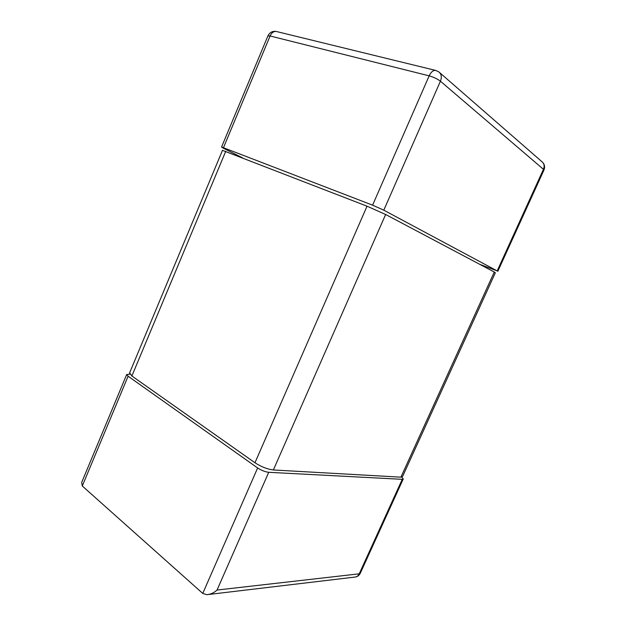 <?xml version="1.0" encoding="UTF-8"?>
<svg xmlns="http://www.w3.org/2000/svg" width="626" height="626" viewBox="0 0 626 626"><rect width="100%" height="100%" fill="white"/><g stroke="black" fill="none" stroke-linecap="round" stroke-linejoin="round"><path stroke-width="0.94" d="M403.152 479.164L360.412 573.001L359.238 573.815L402.26 479.328L268.726 472.301C265.134 471.887 261.433 470.439 257.638 467.958L128.103 376.21L126.679 374.544L129.879 374.199M257.638 467.958L202.754 593.425L82.288 485.995L81.677 482.45L126.679 374.544M402.26 479.328L403.269 478.906L401.743 477.145M202.754 593.425L206.846 594.7C210.743 594.309 214.139 592.759 217.034 590.052L359.238 573.815C358.174 575.951 356.617 577.062 354.551 577.125C357.094 576.945 358.988 575.701 360.232 573.393M479.641 264.274L497.177 270.909L383.801 210.18L372.587 205.171L223.459 147.713L221.541 147.094L223.638 148.362L242.442 157.807M543.978 170.006C545.183 166.727 544.518 163.981 541.983 161.743C544.197 163.636 544.69 166.156 543.446 169.31L543.884 170.217L497.827 271.316M223.459 147.713L270.088 35.979C271.684 32.591 273.805 31.104 276.442 31.503C272.6 30.854 269.751 32.317 267.912 35.901L270.088 35.979L429.162 75.848C433.708 77.147 437.457 78.931 440.422 81.2C441.956 77.201 441.455 74.134 438.928 71.982L435.743 70.433C433.255 70.104 431.056 71.912 429.162 75.848L372.587 205.171M494.274 272.028L495.338 272.787L402.596 476.472L400.906 477.168L494.274 272.028L385.632 214.483L367.039 206.189L222.48 150.35M400.906 477.168L273.366 469.962C267.419 469.242 261.285 466.839 254.962 462.747L131.883 375.991L129.637 372.814M82.288 485.995L128.103 376.21M268.726 472.301L217.034 590.052M497.177 270.909L543.446 169.31L440.422 81.2L383.801 210.18M131.883 375.991L225.736 151.32M367.039 206.189L254.962 462.747M385.632 214.483L273.366 469.962M208.81 594.465L354.551 577.125M541.983 161.743L438.928 71.982M221.541 147.094L267.912 35.901M276.442 31.503L435.743 70.433M129.472 373.213L222.512 150.271"/></g></svg>
